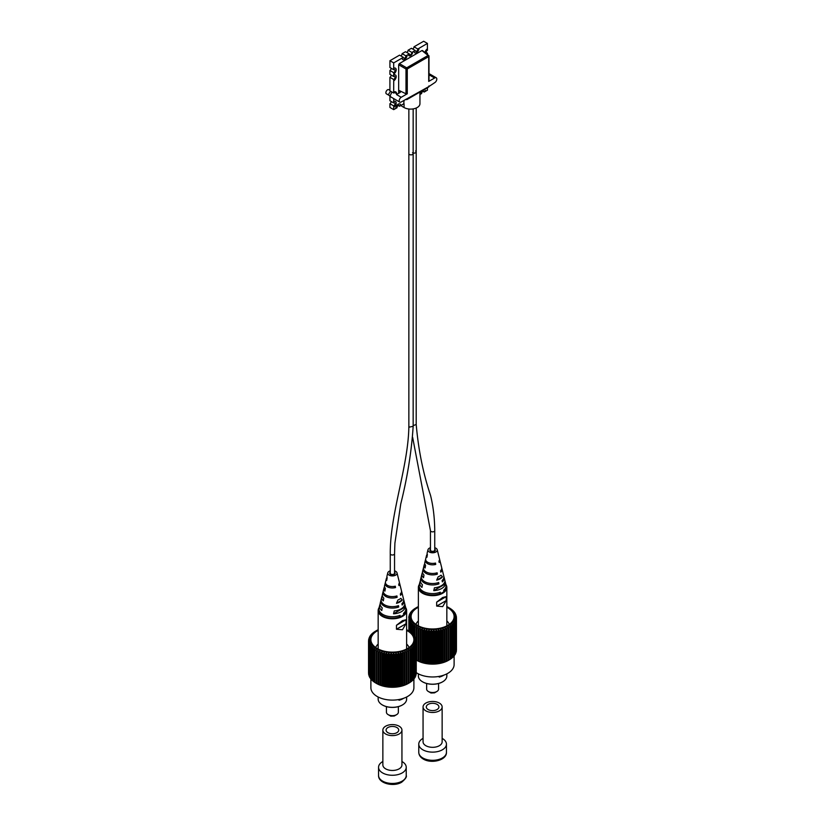 <?xml version="1.0" encoding="UTF-8"?>
<svg xmlns="http://www.w3.org/2000/svg" width="825" height="825" viewBox="0 0 825 825"><rect width="100%" height="100%" fill="white"/><g stroke="black" fill="none" stroke-linecap="round" stroke-linejoin="round"><path stroke-width="1.24" d="M400.837 55.894A1.815 1.052 120 0 0 402.115 53.666L405.931 55.863A1.815 1.052 -60 0 1 405.137 57.698A1.815 1.052 -60 0 1 403.734 58.183A1.815 1.052 -60 0 1 403.363 57.348L393.69 62.896L389.926 60.72L389.926 66.557A3.011 1.743 -60 0 1 389.926 66.547L389.916 67.526L393.721 69.723L393.721 68.362A3.486 2.011 -60 0 1 395.464 68.186A3.486 2.011 -60 0 1 396.186 69.785A3.486 2.011 -60 0 1 393.721 74.054L393.69 75.157A3.486 2.011 -60 0 1 395.433 74.982A3.486 2.011 -60 0 1 395.453 74.992L395.464 75.003A3.486 2.011 -60 0 1 396.186 76.601A3.486 2.011 -60 0 1 393.721 80.871L393.69 92.122A4.125 2.382 -60 0 1 395.752 91.915A4.125 2.382 -60 0 1 395.773 91.926A4.125 2.382 -60 0 1 396.639 93.658M393.721 68.362L393.69 68.341A3.486 2.011 -60 0 1 395.433 68.166A3.486 2.011 -60 0 1 395.453 68.176L395.464 68.186M393.69 75.157L393.721 75.178A3.486 2.011 -60 0 1 395.464 75.003M393.721 74.054L393.721 72.693L389.916 70.496L389.916 74.343L393.721 76.539A1.815 1.052 -60 0 1 394.628 76.447A1.815 1.052 -60 0 1 394.907 77.911A1.815 1.052 -60 0 1 393.721 79.509L389.916 77.313L389.916 89.946A4.125 2.382 120 0 0 389.916 89.946L389.916 90.843L393.721 93.039L393.721 92.142A4.125 2.382 -60 0 1 395.783 91.936L395.752 91.915M389.916 96.164L389.916 100.743L393.721 102.95L393.721 101.578A3.486 2.011 -60 0 1 395.464 101.413A3.486 2.011 -60 0 1 396.186 103.001A3.486 2.011 -60 0 1 393.721 107.281L393.69 109.632L389.916 107.446L389.916 103.713A1.815 1.052 120 0 0 391.194 101.485M393.721 101.578L393.69 101.568A3.486 2.011 -60 0 1 395.433 101.392A3.486 2.011 -60 0 1 395.453 101.403M427.453 53.223L426.164 52.48A1.815 1.052 120 0 0 426.546 53.305A1.815 1.052 120 0 0 427.453 53.223L427.453 54.522M389.926 60.72L399.548 55.151L403.363 57.348M402.115 53.666L405.498 51.717L409.303 53.914L405.931 55.863M406.777 52.46A1.815 1.052 120 0 0 408.066 50.232L411.438 48.283L415.243 50.49L411.871 52.439A1.815 1.052 -60 0 1 411.077 54.264A1.815 1.052 -60 0 1 409.674 54.749A1.815 1.052 -60 0 1 409.303 53.914M412.717 49.026A1.815 1.052 120 0 0 414.006 46.808L423.658 41.25L427.422 43.416L427.422 48.871A3.486 2.011 120 0 0 424.999 52.563M427.422 43.416L418.997 48.324A3.486 2.011 -60 0 1 417.471 51.831A3.486 2.011 -60 0 1 414.789 52.769A3.486 2.011 -60 0 1 414.748 52.748A3.486 2.011 -60 0 1 414.026 51.15L414.026 51.15A3.486 2.011 -60 0 0 414.789 52.769L414.748 52.748M409.066 55.77A3.011 1.743 -60 0 1 409.045 55.76A3.011 1.743 -60 0 1 408.427 54.388M402.146 58.008A3.486 2.011 120 0 0 402.868 59.606A3.486 2.011 120 0 0 402.889 59.617A3.486 2.011 120 0 0 405.591 58.688A3.486 2.011 120 0 0 407.107 55.182L407.076 55.162M393.69 62.896L393.69 68.341M393.938 98.742A4.125 2.382 -60 0 1 393.721 98.876L393.69 101.568M399.991 103.981L400.022 104.002A3.486 2.011 -60 0 0 397.33 104.93A3.486 2.011 -60 0 0 395.814 108.446L395.773 108.426A3.486 2.011 -60 0 1 397.299 104.909A3.486 2.011 -60 0 1 399.991 103.981A3.486 2.011 -60 0 1 400.001 103.991A3.486 2.011 -60 0 1 400.744 105.6L399.558 106.281A1.815 1.052 -60 0 0 399.187 105.445A1.815 1.052 -60 0 0 397.784 105.93A1.815 1.052 -60 0 0 396.99 107.766L393.69 109.632M421.565 91.111A3.486 2.011 120 0 0 420.399 94.205L419.946 94.473M404.064 103.641L400.744 105.559M424.627 89.77A3.486 2.011 120 0 0 424.607 89.76A3.486 2.011 120 0 0 424.163 89.616A3.486 2.011 120 0 1 424.638 89.781L424.607 89.76A3.486 2.011 120 0 1 425.36 91.379L424.184 92.06L422.895 91.317M427.422 87.821L427.422 90.152L425.36 91.338M414.006 46.808L417.811 49.005L418.997 48.324M426.164 52.48A1.815 1.052 120 0 1 427.453 50.253L427.422 48.871M393.721 79.509L393.721 80.871M393.721 75.178L393.721 76.539M421.657 91.059A3.486 2.011 120 0 0 420.43 94.225L421.616 93.545A1.815 1.052 -60 0 1 422.41 91.719A1.815 1.052 -60 0 1 423.802 91.235A1.815 1.052 -60 0 1 424.184 92.06M398.279 105.538L399.558 106.281M408.066 50.232L411.871 52.439M412.717 51.944L412.686 51.923A3.011 1.743 -60 0 1 411.397 54.976A3.011 1.743 -60 0 1 409.087 55.78A3.011 1.743 -60 0 1 408.457 54.409M427.453 87.718L427.453 87.801A3.486 2.011 120 0 1 426.845 88.069M393.721 102.95A1.815 1.052 -60 0 1 394.628 102.857A1.815 1.052 -60 0 1 394.907 104.311A1.815 1.052 -60 0 1 393.721 105.909L389.916 103.713M393.721 105.909L393.721 107.281M393.721 69.723A1.815 1.052 -60 0 1 394.628 69.63A1.815 1.052 -60 0 1 394.907 71.094A1.815 1.052 -60 0 1 393.721 72.693M389.916 70.496A1.815 1.052 120 0 0 391.194 68.269M417.811 49.005A1.815 1.052 -60 0 1 417.017 50.83A1.815 1.052 -60 0 1 415.625 51.315A1.815 1.052 -60 0 1 415.243 50.49M389.916 77.313A1.815 1.052 120 0 0 391.194 75.085M393.721 93.039A3.032 1.753 -60 0 1 395.237 92.885M402.177 58.028A3.486 2.011 120 0 0 402.899 59.627L402.868 59.606M427.453 48.892A3.486 2.011 120 0 0 425.03 52.583M389.07 95.37L388.575 94.277L390.565 91.214M388.998 95.329L386.368 93.813A2.382 1.382 -60 0 1 385.873 92.72A2.382 1.382 -60 0 1 386.915 90.317A2.382 1.382 -60 0 1 388.761 89.677L389.916 90.348M428.99 75.807L429.897 75.281L434.62 78.004L428.711 81.417L428.711 56.595L407.282 68.96L407.282 93.782L401.218 97.278A2.877 1.66 120 0 0 399.187 100.805A2.877 1.66 120 0 0 399.785 102.125L390.637 96.814L390.204 95.617L391.7 92.493M428.866 86.017A0.959 0.547 180 0 1 428.711 86.666L434.919 82.521A2.877 1.66 120 0 0 436.807 79.087A2.877 1.66 120 0 0 436.208 77.767A2.877 1.66 120 0 0 434.919 77.828L434.62 78.004M399.785 102.125A2.877 1.66 120 0 0 401.218 101.98L428.711 86.666A0.959 0.547 -120 0 1 428.515 87.11A0.959 0.959 0 0 0 428.99 86.274L428.99 85.944M400.146 92.431L400.146 91.482A1.433 0.825 180 0 1 400.403 91.957A1.433 0.825 180 0 1 399.991 92.544L396.505 94.555L401.218 97.278M404.064 100.341L403.734 103.837M400.146 91.482L398.671 90.265L405.993 93.813L405.993 68.991L398.671 64.763L398.671 93.308M398.671 64.763L399.341 63.597L406.673 67.836L428.093 55.461L421.946 50.552L399.341 63.597M421.946 50.552L422.617 50.944M401.703 105.002L401.703 106.167L404.064 107.528A9.302 5.373 -0 0 0 414.202 108.694A9.302 5.373 -0 0 0 419.946 103.733L419.946 92.049M419.378 92.307L413.83 95.514M428.763 80.675A0.959 0.547 180 0 1 428.711 81.417M414.212 95.102L420.554 91.441M407.282 93.782A0.959 0.547 180 0 1 405.993 93.813M413.16 152.996A2.145 1.238 0 0 0 416.202 151.872A2.145 1.238 180 0 1 413.16 152.996M412.531 152.759A2.145 1.238 180 0 1 413.16 153.625L413.16 426.257L409.489 427.113L408.86 426.247L408.86 153.625A2.145 1.238 0 0 0 409.489 154.502A2.145 1.238 0 0 0 411.83 154.77A2.145 1.238 0 0 0 413.16 153.625A2.145 1.238 180 0 1 411.83 154.77A2.145 1.238 180 0 1 409.489 154.502A2.145 1.238 180 0 1 408.86 153.625L408.86 109.003M394.546 573.241A2.145 1.238 180 0 1 393.216 574.386A2.145 1.238 180 0 1 390.875 574.107A2.145 1.238 180 0 1 390.256 573.241L390.256 553.761A2.145 1.238 180 0 0 390.875 554.637A2.145 1.238 180 0 0 393.216 554.905A2.145 1.238 180 0 0 394.546 553.761L394.546 573.241M434.744 530.619A2.145 1.238 180 0 1 433.424 531.764A2.145 1.238 180 0 1 431.083 531.496A2.145 1.238 180 0 1 430.454 530.619L430.454 550.1A2.145 1.238 180 0 0 431.083 550.976A2.145 1.238 180 0 0 433.424 551.244A2.145 1.238 180 0 0 434.744 550.1L434.744 530.619C434.62 517.904 433.207 506.117 430.506 495.258C423.184 473.488 418.419 449.893 416.202 424.483L413.16 425.628M415.573 150.996A2.145 1.238 180 0 1 416.202 151.872L416.202 108.044M402.353 704.993A13.932 8.044 180 0 1 402.249 705.055A13.932 8.044 180 0 1 382.542 705.055L382.336 704.932A14.231 8.219 -0 0 0 402.466 704.932A14.231 8.219 -0 0 0 406.632 699.115L406.632 697.001M396.608 714.656L394.278 716.007L390.751 716.141L388.183 714.656A5.961 3.444 -0 0 0 396.608 714.656A5.961 3.444 -0 0 0 398.362 712.222L398.362 706.633M406.632 644.088A16.964 9.797 180 0 1 409.056 647.563M398.434 699.61L399.063 700.25L399.073 699.497M386.43 706.633L386.43 712.222A5.961 3.444 -0 0 0 388.183 714.656L390.751 716.141M382.542 705.055L382.336 704.932A14.231 8.219 -0 0 1 378.159 699.115L378.159 697.001M375.736 647.563A16.964 9.797 180 0 1 378.159 644.088M403.208 698.558A13.932 8.044 180 0 1 403.105 698.62A13.932 8.044 180 0 1 399.063 700.25M399.733 699.363L399.733 700.002A14.231 8.219 -0 0 0 403.322 698.497A14.231 8.219 -0 0 0 403.765 698.228M399.073 700.239L399.733 700.002M378.159 629.733A22.399 12.932 -0 0 0 376.561 630.568L376.561 630.568A22.399 12.932 -0 0 0 376.561 648.852A22.399 12.932 -0 0 0 408.231 648.852A22.399 12.932 -0 0 0 408.231 630.568A22.399 12.932 -0 0 0 406.632 629.733M376.221 630.764L374.87 631.558A23.853 13.767 180 0 0 374.478 631.816L373.282 632.672A23.853 13.767 180 0 0 372.931 632.95L371.889 633.868A23.853 13.767 180 0 0 371.601 634.167L370.734 635.147A23.853 13.767 180 0 0 370.487 635.456L369.806 636.477A23.853 13.767 180 0 0 369.621 636.807L370.301 636.694L369.136 637.869A23.853 13.767 180 0 0 369.012 638.21L369.796 638.045L368.713 639.292A23.853 13.767 180 0 0 368.651 639.633L369.548 639.416L368.548 640.726A23.853 13.767 180 0 0 368.548 640.901L368.548 673.148A23.853 13.767 -0 0 0 368.548 673.324L368.651 673.458M374.478 649.987L374.478 682.234A23.853 13.767 -0 0 0 374.87 682.492L376.561 683.482A22.399 12.932 180 0 0 408.231 683.482L409.922 682.492A23.853 13.767 -0 0 0 410.324 682.234L410.324 649.987A23.853 13.767 180 0 1 409.922 650.244L408.571 649.45L408.571 651.018A23.853 13.767 180 0 1 408.138 651.245L406.797 650.378L406.653 651.936A23.853 13.767 180 0 1 406.178 652.142L404.858 651.183L404.58 652.74A23.853 13.767 180 0 1 404.064 652.915L402.786 651.884L402.373 653.41A23.853 13.767 180 0 1 401.827 653.544L400.599 652.441L400.053 653.947A23.853 13.767 180 0 1 399.486 654.05L398.32 652.874L397.65 654.328A23.853 13.767 180 0 1 397.062 654.4L395.979 653.153L395.185 654.576A23.853 13.767 180 0 1 394.597 654.607L393.597 653.297L392.7 654.668A23.853 13.767 180 0 1 392.102 654.668L391.205 653.297L390.204 654.607A23.853 13.767 180 0 1 389.606 654.576L388.823 653.153L387.729 654.4A23.853 13.767 180 0 1 387.152 654.328L386.471 652.874L385.316 654.05A23.853 13.767 180 0 1 384.749 653.947L384.202 652.441L382.965 653.544A23.853 13.767 180 0 1 382.429 653.41L382.006 651.884L380.727 652.915A23.853 13.767 180 0 1 380.212 652.74L379.933 651.183L378.623 652.142A23.853 13.767 180 0 1 378.139 651.936L377.994 650.378L376.664 651.245A23.853 13.767 180 0 1 376.221 651.018L376.221 649.45L374.87 650.244A23.853 13.767 180 0 1 374.478 649.987L374.612 648.419L373.282 649.131A23.853 13.767 180 0 1 372.931 648.852L373.209 647.305L371.889 647.934A23.853 13.767 180 0 1 371.601 647.635L372.013 646.109L370.734 646.656A23.853 13.767 180 0 1 370.487 646.346L371.033 644.841L369.806 645.315A23.853 13.767 180 0 1 369.621 644.995L370.301 643.531L369.136 643.933A23.853 13.767 180 0 1 369.012 643.593L369.796 642.18L368.713 642.51A23.853 13.767 180 0 1 368.651 642.17L369.548 640.798L368.548 641.077A23.853 13.767 180 0 1 368.548 640.901M376.221 649.45L376.221 683.265A23.853 13.767 -0 0 0 376.664 683.492L378.139 684.183A23.853 13.767 -0 0 0 378.623 684.389L380.212 684.987A23.853 13.767 -0 0 0 380.727 685.163L382.429 685.658A23.853 13.767 -0 0 0 382.965 685.802L384.749 686.194A23.853 13.767 -0 0 0 385.316 686.297L387.152 686.586A23.853 13.767 -0 0 0 387.729 686.658L389.606 686.823A23.853 13.767 -0 0 0 390.204 686.864L392.102 686.916A23.853 13.767 -0 0 0 392.7 686.916L394.597 686.864A23.853 13.767 -0 0 0 395.185 686.823L397.062 686.658A23.853 13.767 -0 0 0 397.65 686.586L399.486 686.297A23.853 13.767 -0 0 0 400.053 686.194L401.827 685.802A23.853 13.767 -0 0 0 402.373 685.658L404.064 685.163A23.853 13.767 -0 0 0 404.58 684.987L406.178 684.389A23.853 13.767 -0 0 0 406.653 684.183L408.138 683.492A23.853 13.767 -0 0 0 408.571 683.265L408.571 649.45M372.931 648.852L372.931 681.099A23.853 13.767 -0 0 0 373.282 681.378L374.612 682.254M371.601 647.635L371.601 679.882A23.853 13.767 -0 0 0 371.889 680.182L373.209 681.141M370.487 646.346L370.487 678.593A23.853 13.767 -0 0 0 370.734 678.903L372.013 679.934M369.621 644.995L369.621 677.243A23.853 13.767 -0 0 0 369.806 677.572L371.033 678.676M369.012 643.593L369.012 675.84A23.853 13.767 -0 0 0 369.136 676.18L370.301 677.356M368.651 642.17L368.651 674.417A23.853 13.767 -0 0 0 368.713 674.757L369.012 675.108M406.632 630.403A21.502 12.416 180 0 1 413.903 639.715A21.502 12.416 180 0 1 407.602 648.491A21.502 12.416 180 0 1 384.172 651.183A21.502 12.416 180 0 1 370.889 639.715A21.502 12.416 180 0 1 377.19 630.939A21.502 12.416 180 0 1 378.159 630.403M413.903 679.037L413.903 687.689A21.502 12.416 180 0 1 407.602 696.475A21.502 12.416 180 0 1 384.172 699.167A21.502 12.416 180 0 1 370.889 687.689L370.889 679.037M378.139 684.183L378.139 651.936M378.623 684.389L378.623 652.142M380.212 684.987L380.212 652.74M380.727 685.163L380.727 652.915M382.429 685.658L382.429 653.41M382.965 685.802L382.965 653.544M384.749 686.194L384.749 653.947M385.316 686.297L385.316 654.05M387.152 686.586L387.152 654.328M387.729 686.658L387.729 654.4M389.606 686.823L389.606 654.576M390.204 686.864L390.204 654.607M392.102 686.916L392.102 654.668M392.7 686.916L392.7 654.668M394.597 686.864L394.597 654.607M395.185 686.823L395.185 654.576M397.062 686.658L397.062 654.4M397.65 686.586L397.65 654.328M399.486 686.297L399.486 654.05M400.053 686.194L400.053 653.947M401.827 685.802L401.827 653.544M402.373 685.658L402.373 653.41M404.064 685.163L404.064 652.915M404.58 684.987L404.58 652.74M406.178 684.389L406.178 652.142M406.653 684.183L406.653 651.936M408.138 683.492L408.138 651.245M409.922 682.492L409.922 650.244M410.18 682.254L411.51 681.378A23.853 13.767 -0 0 0 411.861 681.099L411.861 648.852A23.853 13.767 180 0 1 411.51 649.131L410.18 648.419L410.324 649.987M411.51 681.378L411.51 649.131M411.582 681.141L412.902 680.182A23.853 13.767 -0 0 0 413.201 679.882L413.201 647.635A23.853 13.767 180 0 1 412.902 647.934L411.582 647.305L411.861 648.852M412.902 680.182L412.902 647.934M412.789 679.934L414.057 678.903A23.853 13.767 -0 0 0 414.305 678.593L414.305 646.346A23.853 13.767 180 0 1 414.057 646.656L412.789 646.109L413.201 647.635M414.057 678.903L414.057 646.656M413.758 678.676L414.985 677.572A23.853 13.767 -0 0 0 415.171 677.243L415.171 644.995A23.853 13.767 180 0 1 414.985 645.315L413.758 644.841L414.305 646.346M414.985 677.572L414.985 645.315M414.501 677.356L415.666 676.18A23.853 13.767 -0 0 0 415.79 675.84L415.79 643.593A23.853 13.767 180 0 1 415.666 643.933L414.501 643.531L415.171 644.995M415.666 676.18L415.666 643.933M415.79 675.108L416.078 674.757A23.853 13.767 -0 0 0 416.14 674.417L416.14 642.17A23.853 13.767 180 0 1 416.078 642.51L414.996 642.18L415.79 643.593M416.078 674.757L416.078 642.51M408.231 630.568L409.922 631.558A23.853 13.767 180 0 1 410.324 631.816L411.51 632.672A23.853 13.767 180 0 1 411.861 632.95L412.902 633.868A23.853 13.767 180 0 1 413.201 634.167L414.057 635.147A23.853 13.767 180 0 1 414.305 635.456L414.985 636.477A23.853 13.767 180 0 1 415.171 636.807L414.501 636.694L415.666 637.869A23.853 13.767 180 0 1 415.79 638.21L414.996 638.045L416.078 639.292A23.853 13.767 180 0 1 416.14 639.633L415.243 639.416L416.243 640.726A23.853 13.767 180 0 1 416.243 640.901A23.853 13.767 180 0 1 416.243 641.077L415.243 640.798L416.14 642.17M416.14 673.458L416.243 641.077M416.14 640.592L416.14 639.633M415.79 638.942L415.79 638.21M415.171 637.364L415.171 636.807M369.621 637.364L369.621 636.807M369.012 638.942L369.012 638.21M368.651 640.592L368.651 639.633M368.548 673.324L368.548 641.077M368.713 674.757L368.713 642.51M369.136 676.18L369.136 643.933M369.806 677.572L369.806 645.315M370.734 678.903L370.734 646.656M371.889 680.182L371.889 647.934M373.282 681.378L373.282 649.131M374.87 682.492L374.87 650.244M376.664 683.492L376.664 651.245M406.797 684.203L406.797 650.378M404.858 685.018L404.858 651.183M402.786 685.709L402.786 651.884M400.599 686.276L400.599 652.441M398.32 686.699L398.32 652.874M395.979 686.988L395.979 653.153M393.597 687.132L393.597 653.297M391.205 687.132L391.205 653.297M388.823 686.988L388.823 653.153M386.471 686.699L386.471 652.874M384.202 686.276L384.202 652.441M382.006 685.709L382.006 651.884M379.933 685.018L379.933 651.183M377.994 684.203L377.994 650.378M394.546 570.848A4.661 2.692 180 0 1 397.011 572.849L399.29 581.965A6.961 4.022 180 0 1 398.722 584.213L398.949 585.575A7.26 4.197 -0 0 0 399.589 583.172L401.435 590.587A9.127 5.27 180 0 1 400.331 593.948L400.558 595.31A9.436 5.445 -0 0 0 401.734 591.803L403.58 599.218A11.303 6.528 180 0 1 401.919 603.663L402.136 605.024A11.602 6.703 -0 0 0 403.889 600.425L405.735 607.839A13.478 7.776 180 0 1 403.487 613.367L403.703 614.728A13.777 7.951 180 0 1 402.136 615.811A13.777 7.951 180 0 1 400.28 616.708A13.777 7.951 180 0 1 384.718 616.791A13.777 7.951 180 0 1 378.953 608.448M394.546 572.272A2.723 1.578 180 0 1 395.113 573.107A2.723 1.578 180 0 1 394.329 574.355A2.723 1.578 180 0 1 391.246 574.664A2.723 1.578 180 0 1 389.678 573.107A2.723 1.578 180 0 1 390.256 572.272M397.011 572.849A4.661 2.692 180 0 1 395.691 575.138A4.661 2.692 180 0 1 390.308 575.644A4.661 2.692 180 0 1 387.781 572.849L386.946 576.201A5.507 3.176 -0 0 0 387.183 577.675L386.708 580.429A6.115 3.527 180 0 1 386.347 578.624L385.512 581.965A6.961 4.022 -0 0 0 388.235 585.75A6.961 4.022 -0 0 0 395.299 586.183L395.526 587.555A7.26 4.197 180 0 1 388.09 587.153A7.26 4.197 180 0 1 385.213 583.172L384.584 585.667A7.889 4.558 -0 0 0 385.378 588.4L384.924 591.133A8.498 4.909 180 0 1 383.986 588.091L383.357 590.587A9.127 5.27 -0 0 0 387.255 595.691A9.127 5.27 -0 0 0 396.907 595.918L397.134 597.29A9.436 5.445 180 0 1 387.121 597.094A9.436 5.445 180 0 1 383.058 591.803L382.439 594.299A10.065 5.806 -0 0 0 383.78 598.125L383.336 600.847A10.673 6.167 180 0 1 381.831 596.722L381.212 599.218A11.303 6.528 -0 0 0 386.275 605.632A11.303 6.528 -0 0 0 398.485 605.643L398.712 607.004A11.602 6.703 180 0 1 386.141 607.025A11.602 6.703 180 0 1 380.913 600.425A11.602 6.703 180 0 1 381.109 599.816M383.058 591.803A9.436 5.445 180 0 1 383.274 591.195M385.213 583.172A7.26 4.197 180 0 1 385.44 582.574M387.781 572.849A4.661 2.692 180 0 1 389.101 571.333A4.661 2.692 180 0 1 390.256 570.848M386.347 578.624A6.115 3.527 180 0 1 387.049 577.407M383.986 588.091A8.498 4.909 180 0 1 384.563 586.884M381.831 596.722A10.673 6.167 180 0 1 382.357 595.506M380.913 600.425L380.284 602.92A12.231 7.064 -0 0 0 382.202 607.839L381.769 610.562A12.849 7.415 180 0 1 379.686 605.344A12.849 7.415 180 0 1 380.17 604.137M379.686 605.344L379.057 607.839A13.478 7.776 -0 0 0 385.306 615.563A13.478 7.776 -0 0 0 400.053 615.347L400.28 616.708L398.722 615.821M393.546 613.79A12.849 7.415 -0 0 0 401.476 611.645A12.849 7.415 -0 0 0 405.188 607.066L404.487 604.993A12.231 7.064 180 0 1 401.053 608.922A12.231 7.064 180 0 1 394.247 610.913L393.546 613.79L405.188 607.066M396.485 603.292A10.673 6.167 -0 0 0 399.939 601.951A10.673 6.167 -0 0 0 402.26 599.95L400.795 598.331A10.065 5.806 180 0 1 399.517 599.228A10.065 5.806 180 0 1 397.949 599.971L396.485 603.292L402.26 599.95M396.474 629.238L402.466 629.764L406.034 623.71L406.034 619.761L402.466 620.627L396.474 625.278L396.474 629.238L406.034 623.71M399.589 583.172A7.26 4.197 -0 0 0 399.352 582.574M403.889 600.425A11.602 6.703 -0 0 0 403.683 599.816M401.734 591.803A9.436 5.445 -0 0 0 401.528 591.195M405.838 608.448A13.777 7.951 180 0 1 403.703 614.728M398.712 607.004L397.103 606.076M397.134 597.29L395.433 596.31M395.526 587.555L393.669 586.482M406.034 619.761L396.474 625.278M442.561 681.852A13.932 8.044 180 0 1 442.458 681.914A13.932 8.044 180 0 1 422.751 681.914L422.534 681.79A14.231 8.219 -0 0 0 442.664 681.79A14.231 8.219 -0 0 0 446.841 675.974L446.841 673.86M436.817 691.515L434.476 692.866L430.959 693L428.392 691.515A5.961 3.444 -0 0 0 436.817 691.515A5.961 3.444 -0 0 0 438.57 689.081L438.57 683.492M446.841 620.947A16.964 9.797 180 0 1 449.264 624.422M438.642 676.469L439.271 677.108L439.282 676.356M426.638 683.492L426.638 689.081A5.961 3.444 -0 0 0 428.392 691.515L430.959 693M422.751 681.914L422.534 681.79A14.231 8.219 -0 0 1 418.368 675.974L418.368 673.86M415.944 624.422A16.964 9.797 180 0 1 418.368 620.947M443.417 675.417A13.932 8.044 180 0 1 443.314 675.479A13.932 8.044 180 0 1 439.271 677.108L439.931 676.861A14.231 8.219 -0 0 0 443.53 675.355A14.231 8.219 -0 0 0 443.963 675.087M439.931 676.222L439.931 676.861M418.368 606.592A22.399 12.932 -0 0 0 416.769 607.427L416.769 607.427A22.399 12.932 -0 0 0 416.769 625.711A22.399 12.932 -0 0 0 448.439 625.711A22.399 12.932 -0 0 0 448.439 607.427A22.399 12.932 -0 0 0 446.841 606.592M416.419 607.633L415.078 608.417A23.853 13.767 180 0 0 414.676 608.675L413.49 609.531A23.853 13.767 180 0 0 413.139 609.809L412.098 610.727A23.853 13.767 180 0 0 411.799 611.026L410.943 612.006A23.853 13.767 180 0 0 410.695 612.315L410.015 613.346A23.853 13.767 180 0 0 409.829 613.666L410.499 613.553L409.334 614.728A23.853 13.767 180 0 0 409.21 615.068L410.004 614.903L408.922 616.151A23.853 13.767 180 0 0 408.86 616.492L409.757 616.275L408.757 617.585A23.853 13.767 180 0 0 408.757 617.76L408.757 617.935A23.853 13.767 180 0 1 408.757 617.76M416.243 660.041L416.769 660.34A22.399 12.932 180 0 0 448.439 660.34L450.13 659.35A23.853 13.767 -0 0 0 450.522 659.092L450.522 626.845A23.853 13.767 180 0 1 450.13 627.103L448.779 626.309L448.779 627.877A23.853 13.767 180 0 1 448.336 628.103L447.006 627.237L446.861 628.794A23.853 13.767 180 0 1 446.377 629.001L445.067 628.052L444.788 629.599A23.853 13.767 180 0 1 444.273 629.774L442.994 628.743L442.571 630.269A23.853 13.767 180 0 1 442.035 630.403L440.798 629.3L440.251 630.805A23.853 13.767 180 0 1 439.684 630.908L438.529 629.733L437.848 631.187A23.853 13.767 180 0 1 437.271 631.259L436.177 630.011L435.394 631.434A23.853 13.767 180 0 1 434.796 631.476L433.795 630.156L432.898 631.527A23.853 13.767 180 0 1 432.3 631.527L431.403 630.156L430.403 631.476A23.853 13.767 180 0 1 429.815 631.434L429.021 630.011L427.938 631.259A23.853 13.767 180 0 1 427.35 631.187L426.68 629.733L425.514 630.908A23.853 13.767 180 0 1 424.947 630.805L424.401 629.3L423.173 630.403A23.853 13.767 180 0 1 422.627 630.269L422.214 628.743L420.936 629.774A23.853 13.767 180 0 1 420.42 629.599L420.142 628.052L418.822 629.001A23.853 13.767 180 0 1 418.347 628.794L418.203 627.237L416.862 628.103A23.853 13.767 180 0 1 416.429 627.877L416.429 626.309L415.078 627.103A23.853 13.767 180 0 1 414.676 626.845L414.82 625.278L413.49 625.989A23.853 13.767 180 0 1 413.139 625.711L413.418 624.164L412.098 624.793A23.853 13.767 180 0 1 411.799 624.494L412.211 622.968L410.943 623.514A23.853 13.767 180 0 1 410.695 623.205L411.242 621.699L410.015 622.174A23.853 13.767 180 0 1 409.829 621.854L410.499 620.39L409.334 620.792A23.853 13.767 180 0 1 409.21 620.452L410.004 619.039L408.922 619.369A23.853 13.767 180 0 1 408.86 619.028L409.757 617.657L408.757 617.935M416.429 626.309L416.429 660.124A23.853 13.767 -0 0 0 416.862 660.361L418.347 661.042A23.853 13.767 -0 0 0 418.822 661.248L420.42 661.846A23.853 13.767 -0 0 0 420.936 662.021L422.627 662.516A23.853 13.767 -0 0 0 423.173 662.661L424.947 663.053A23.853 13.767 -0 0 0 425.514 663.156L427.35 663.444A23.853 13.767 -0 0 0 427.938 663.517L429.815 663.682A23.853 13.767 -0 0 0 430.403 663.723L432.3 663.774A23.853 13.767 -0 0 0 432.898 663.774L434.796 663.723A23.853 13.767 -0 0 0 435.394 663.682L437.271 663.517A23.853 13.767 -0 0 0 437.848 663.444L439.684 663.156A23.853 13.767 -0 0 0 440.251 663.053L442.035 662.661A23.853 13.767 -0 0 0 442.571 662.516L444.273 662.021A23.853 13.767 -0 0 0 444.788 661.846L446.377 661.248A23.853 13.767 -0 0 0 446.861 661.042L448.336 660.361A23.853 13.767 -0 0 0 448.779 660.124L448.779 626.309M446.841 607.262A21.502 12.416 180 0 1 454.111 616.574A21.502 12.416 180 0 1 447.81 625.35A21.502 12.416 180 0 1 424.37 628.042A21.502 12.416 180 0 1 411.097 616.574A21.502 12.416 180 0 1 417.398 607.798A21.502 12.416 180 0 1 418.368 607.262M454.111 655.896L454.111 664.548A21.502 12.416 180 0 1 447.81 673.334A21.502 12.416 180 0 1 416.243 672.612M418.347 661.042L418.347 628.794M418.822 661.248L418.822 629.001M420.42 661.846L420.42 629.599M420.936 662.021L420.936 629.774M422.627 662.516L422.627 630.269M423.173 662.661L423.173 630.403M424.947 663.053L424.947 630.805M425.514 663.156L425.514 630.908M427.35 663.444L427.35 631.187M427.938 663.517L427.938 631.259M429.815 663.682L429.815 631.434M430.403 663.723L430.403 631.476M432.3 663.774L432.3 631.527M432.898 663.774L432.898 631.527M434.796 663.723L434.796 631.476M435.394 663.682L435.394 631.434M437.271 663.517L437.271 631.259M437.848 663.444L437.848 631.187M439.684 663.156L439.684 630.908M440.251 663.053L440.251 630.805M442.035 662.661L442.035 630.403M442.571 662.516L442.571 630.269M444.273 662.021L444.273 629.774M444.788 661.846L444.788 629.599M446.377 661.248L446.377 629.001M446.861 661.042L446.861 628.794M448.336 660.361L448.336 628.103M450.13 659.35L450.13 627.103M450.388 659.113L451.718 658.237A23.853 13.767 -0 0 0 452.069 657.958L452.069 625.711A23.853 13.767 180 0 1 451.718 625.989L450.388 625.278L450.522 626.845M451.718 658.237L451.718 625.989M451.791 657.999L453.111 657.04A23.853 13.767 -0 0 0 453.399 656.741L453.399 624.494A23.853 13.767 180 0 1 453.111 624.793L451.791 624.164L452.069 625.711M453.111 657.04L453.111 624.793M452.987 656.793L454.266 655.762A23.853 13.767 -0 0 0 454.513 655.452L454.513 623.205A23.853 13.767 180 0 1 454.266 623.514L452.987 622.968L453.399 624.494M454.266 655.762L454.266 623.514M453.967 655.535L455.194 654.431A23.853 13.767 -0 0 0 455.379 654.101L455.379 621.854A23.853 13.767 180 0 1 455.194 622.174L453.967 621.699L454.513 623.205M455.194 654.431L455.194 622.174M454.699 654.215L455.864 653.039A23.853 13.767 -0 0 0 455.988 652.699L455.988 620.452A23.853 13.767 180 0 1 455.864 620.792L454.699 620.39L455.379 621.854M455.864 653.039L455.864 620.792M455.988 651.967L456.287 651.616A23.853 13.767 -0 0 0 456.349 651.276L456.349 619.028A23.853 13.767 180 0 1 456.287 619.369L455.204 619.039L455.988 620.452M456.287 651.616L456.287 619.369M448.439 607.427L450.13 608.417A23.853 13.767 180 0 1 450.522 608.675L451.718 609.531A23.853 13.767 180 0 1 452.069 609.809L453.111 610.727A23.853 13.767 180 0 1 453.399 611.026L454.266 612.006A23.853 13.767 180 0 1 454.513 612.315L455.194 613.346A23.853 13.767 180 0 1 455.379 613.666L454.699 613.553L455.864 614.728A23.853 13.767 180 0 1 455.988 615.068L455.204 614.903L456.287 616.151A23.853 13.767 180 0 1 456.349 616.492L455.452 616.275L456.452 617.585A23.853 13.767 180 0 1 456.452 617.76A23.853 13.767 180 0 1 456.452 617.935L455.452 617.657L456.349 619.028M456.349 650.317L456.452 617.935M456.349 617.461L456.349 616.492M455.988 615.801L455.988 615.068M455.379 614.223L455.379 613.666M409.829 614.223L409.829 613.666M409.21 615.801L409.21 615.068M408.86 617.461L408.86 616.492M408.86 630.929L408.86 619.028M408.922 630.97L408.922 619.369M409.21 631.146L409.21 620.452M409.334 631.218L409.334 620.792M409.829 631.507L409.829 621.854M410.015 631.62L410.015 622.174M410.695 632.125L410.695 623.205M410.943 632.29L410.943 623.514M411.799 632.899L411.799 624.494M412.098 633.28L412.098 624.793M413.139 634.095L413.139 625.711M413.49 634.673L413.49 625.989M414.676 636.209L414.676 626.845M415.078 636.642L415.078 627.103M416.862 660.361L416.862 628.103M447.006 661.062L447.006 627.237M445.067 661.877L445.067 628.052M442.994 662.568L442.994 628.743M440.798 663.135L440.798 629.3M438.529 663.558L438.529 629.733M436.177 663.847L436.177 630.011M433.795 663.991L433.795 630.156M431.403 663.991L431.403 630.156M429.021 663.847L429.021 630.011M426.68 663.558L426.68 629.733M424.401 663.135L424.401 629.3M422.214 662.568L422.214 628.743M420.142 661.877L420.142 628.052M418.203 661.062L418.203 627.237M434.744 547.707A4.661 2.692 180 0 1 437.219 549.708L439.488 558.824A6.961 4.022 180 0 1 438.931 561.072L439.158 562.433A7.26 4.197 -0 0 0 439.787 560.031L441.643 567.445A9.127 5.27 180 0 1 440.54 570.807L440.767 572.168A9.436 5.445 -0 0 0 441.942 568.662L443.788 576.077A11.303 6.528 180 0 1 442.118 580.522L442.344 581.883A11.602 6.703 -0 0 0 444.087 577.283L445.943 584.698A13.478 7.776 180 0 1 443.685 590.226L443.912 591.597A13.777 7.951 180 0 1 442.344 592.67A13.777 7.951 180 0 1 440.478 593.567A13.777 7.951 180 0 1 424.927 593.649A13.777 7.951 180 0 1 419.162 585.307M434.744 549.13A2.723 1.578 180 0 1 435.322 549.966A2.723 1.578 180 0 1 434.528 551.213A2.723 1.578 180 0 1 431.454 551.523A2.723 1.578 180 0 1 429.887 549.966A2.723 1.578 180 0 1 430.454 549.13M437.219 549.708A4.661 2.692 180 0 1 435.899 551.997A4.661 2.692 180 0 1 430.516 552.502A4.661 2.692 180 0 1 427.989 549.708L427.154 553.059A5.507 3.176 -0 0 0 427.391 554.534L426.917 557.288A6.115 3.527 180 0 1 426.546 555.483L425.71 558.824A6.961 4.022 -0 0 0 428.433 562.609A6.961 4.022 -0 0 0 435.497 563.052L435.734 564.413A7.26 4.197 180 0 1 428.299 564.011A7.26 4.197 180 0 1 425.411 560.031L424.793 562.526A7.889 4.558 -0 0 0 425.576 565.259L425.123 567.992A8.498 4.909 180 0 1 424.184 564.95L423.565 567.445A9.127 5.27 -0 0 0 427.463 572.55A9.127 5.27 -0 0 0 437.116 572.787L437.332 574.148A9.436 5.445 180 0 1 427.319 573.952A9.436 5.445 180 0 1 423.266 568.662L422.637 571.158A10.065 5.806 -0 0 0 423.978 574.984L423.534 577.706A10.673 6.167 180 0 1 422.039 573.581L421.42 576.077A11.303 6.528 -0 0 0 426.484 582.491A11.303 6.528 -0 0 0 438.694 582.502L438.921 583.863A11.602 6.703 180 0 1 426.35 583.883A11.602 6.703 180 0 1 421.111 577.283A11.602 6.703 180 0 1 421.317 576.675M423.266 568.662A9.436 5.445 180 0 1 423.472 568.054M425.411 560.031A7.26 4.197 180 0 1 425.648 559.433M427.989 549.708A4.661 2.692 180 0 1 429.309 548.192A4.661 2.692 180 0 1 430.454 547.707M426.546 555.483A6.115 3.527 180 0 1 427.257 554.266M424.184 564.95A8.498 4.909 180 0 1 424.772 563.743M422.039 573.581A10.673 6.167 180 0 1 422.565 572.364M421.111 577.283L420.492 579.779A12.231 7.064 -0 0 0 422.41 584.698L421.967 587.421A12.849 7.415 180 0 1 419.884 582.202A12.849 7.415 180 0 1 420.368 580.996M419.884 582.202L419.265 584.698A13.478 7.776 -0 0 0 425.504 592.422A13.478 7.776 -0 0 0 440.261 592.206L440.478 593.567L438.931 592.68M433.754 590.648A12.849 7.415 -0 0 0 441.684 588.503A12.849 7.415 -0 0 0 445.397 583.925L444.696 581.852A12.231 7.064 180 0 1 441.251 585.781A12.231 7.064 180 0 1 434.455 587.771L433.754 590.648L445.397 583.925M436.683 580.15A10.673 6.167 -0 0 0 440.148 578.81A10.673 6.167 -0 0 0 442.468 576.809L440.993 575.19A10.065 5.806 180 0 1 439.715 576.087A10.065 5.806 180 0 1 438.147 576.83L436.683 580.15L442.468 576.809M436.673 606.097L442.664 606.623L446.243 600.569L446.243 596.619L442.664 597.486L436.673 602.137L436.673 606.097L446.243 600.569M439.787 560.031A7.26 4.197 -0 0 0 439.56 559.433M444.087 577.283A11.602 6.703 -0 0 0 443.891 576.675M441.942 568.662A9.436 5.445 -0 0 0 441.726 568.054M446.047 585.307A13.777 7.951 180 0 1 443.912 591.597M438.921 583.863L437.312 582.935M437.332 574.148L435.641 573.169M435.734 564.413L433.878 563.341M446.243 596.619L436.673 602.137M387.925 727.516A6.322 3.651 -0 0 0 386.079 730.094A6.322 3.651 -0 0 0 389.978 733.466A6.322 3.651 -0 0 0 396.866 732.672A6.322 3.651 -0 0 0 398.722 730.094A6.322 3.651 -0 0 0 394.814 726.722A6.322 3.651 -0 0 0 387.925 727.516M382.862 730.094L382.862 764.95A9.539 5.507 -0 0 0 388.75 770.045A9.539 5.507 -0 0 0 399.145 768.848A9.539 5.507 -0 0 0 401.94 764.95L401.94 730.094A9.539 5.507 -0 0 0 396.052 725.01A9.539 5.507 -0 0 0 385.657 726.196A9.539 5.507 -0 0 0 382.862 730.094A9.539 5.507 -0 0 0 388.75 735.188A9.539 5.507 -0 0 0 399.145 733.992A9.539 5.507 -0 0 0 401.94 730.094M382.862 761.506A13.829 7.982 -0 0 0 382.614 761.64A13.829 7.982 -0 0 0 378.562 767.291A13.829 7.982 -0 0 0 387.1 774.665A13.829 7.982 -0 0 0 402.177 772.932A13.829 7.982 -0 0 0 406.23 767.291A13.829 7.982 -0 0 0 401.94 761.506M437.075 704.375A6.322 3.651 -0 0 0 430.186 703.581A6.322 3.651 -0 0 0 426.278 706.953A6.322 3.651 -0 0 0 428.134 709.531A6.322 3.651 -0 0 0 435.022 710.325A6.322 3.651 -0 0 0 438.921 706.953A6.322 3.651 -0 0 0 437.075 704.375M423.06 706.953L423.06 741.809A9.539 5.507 -0 0 0 425.855 745.707A9.539 5.507 -0 0 0 436.25 746.903A9.539 5.507 -0 0 0 442.138 741.809L442.138 706.953A9.539 5.507 -0 0 0 439.343 703.065A9.539 5.507 -0 0 0 428.948 701.869A9.539 5.507 -0 0 0 423.06 706.953A9.539 5.507 -0 0 0 425.855 710.851A9.539 5.507 -0 0 0 436.25 712.047A9.539 5.507 -0 0 0 442.138 706.953M423.06 738.365A13.829 7.982 -0 0 0 418.77 744.15A13.829 7.982 -0 0 0 422.823 749.791A13.829 7.982 -0 0 0 437.9 751.523A13.829 7.982 -0 0 0 446.438 744.15A13.829 7.982 -0 0 0 442.386 738.499A13.829 7.982 -0 0 0 442.138 738.365M406.158 99.134A0.959 0.547 -0 0 0 407.282 99.041A0.959 0.547 -120 0 1 406.673 99.454A0.959 0.547 111.4 0 1 406.261 99.536L405.787 99.351M404.064 107.528L404.064 104.022M428.763 55.852A0.959 0.547 128.6 0 0 428.093 55.461A0.959 0.547 -120 0 1 428.711 56.595A0.959 0.547 -0 0 0 428.763 55.852M428.093 87.089A0.959 0.547 -120 0 0 428.515 87.11L407.086 99.474A0.959 0.959 0 0 1 406.261 99.536A0.959 0.547 111.4 0 1 406.024 99.217M406.673 67.836L405.993 68.991A0.959 0.547 180 0 0 407.282 68.96A0.959 0.547 -120 0 0 406.673 67.836M405.683 607.623A14.231 8.219 180 0 1 406.632 610.583A14.231 8.219 180 0 1 402.466 616.388A14.231 8.219 180 0 1 386.946 618.173A14.231 8.219 180 0 1 378.159 610.583A14.231 8.219 180 0 1 379.118 607.623M445.882 584.482A14.231 8.219 180 0 1 446.841 587.441A14.231 8.219 180 0 1 442.664 593.247A14.231 8.219 180 0 1 427.154 595.031A14.231 8.219 180 0 1 418.368 587.441A14.231 8.219 180 0 1 419.317 584.482M406.23 775.469C406.972 776.738 405.467 778.986 401.682 782.203C393.649 787.194 378.139 783.43 378.562 775.469A13.829 7.982 -0 0 0 387.1 782.842A13.829 7.982 -0 0 0 402.177 781.11A13.829 7.982 -0 0 0 406.23 775.469L406.23 767.291M446.438 752.328C446.861 760.289 431.351 764.053 423.318 759.062C420.389 757.35 418.873 755.102 418.77 752.328A13.829 7.982 -0 0 0 422.823 757.979A13.829 7.982 -0 0 0 437.9 759.701A13.829 7.982 -0 0 0 446.438 752.328L446.438 744.15M388.926 95.267L390.637 96.814M393.865 92.06L397.341 94.071M428.99 73.6L436.208 77.767M428.99 81.025L428.99 56.203A0.959 0.959 0 0 0 428.629 55.461L422.462 50.531M413.16 153.625L413.16 108.9M408.86 426.236C408.406 466.403 389.967 513.604 390.256 553.761M413.16 426.267C411.582 451.244 407.457 477.097 400.775 503.838L394.897 543.201L394.546 553.761M412.644 437.343L430.454 530.619M416.202 424.483L416.202 151.872M416.243 640.901L416.243 673.148M378.159 649.017L378.159 610.583L379.149 607.468M405.642 607.468L406.632 610.583L406.632 649.017M456.452 617.76L456.452 650.007M418.368 625.876L418.368 587.441L419.358 584.327M445.851 584.327L446.841 587.441L446.841 625.876M378.562 775.469L378.562 767.291M418.77 752.328L418.77 744.15"/></g></svg>
